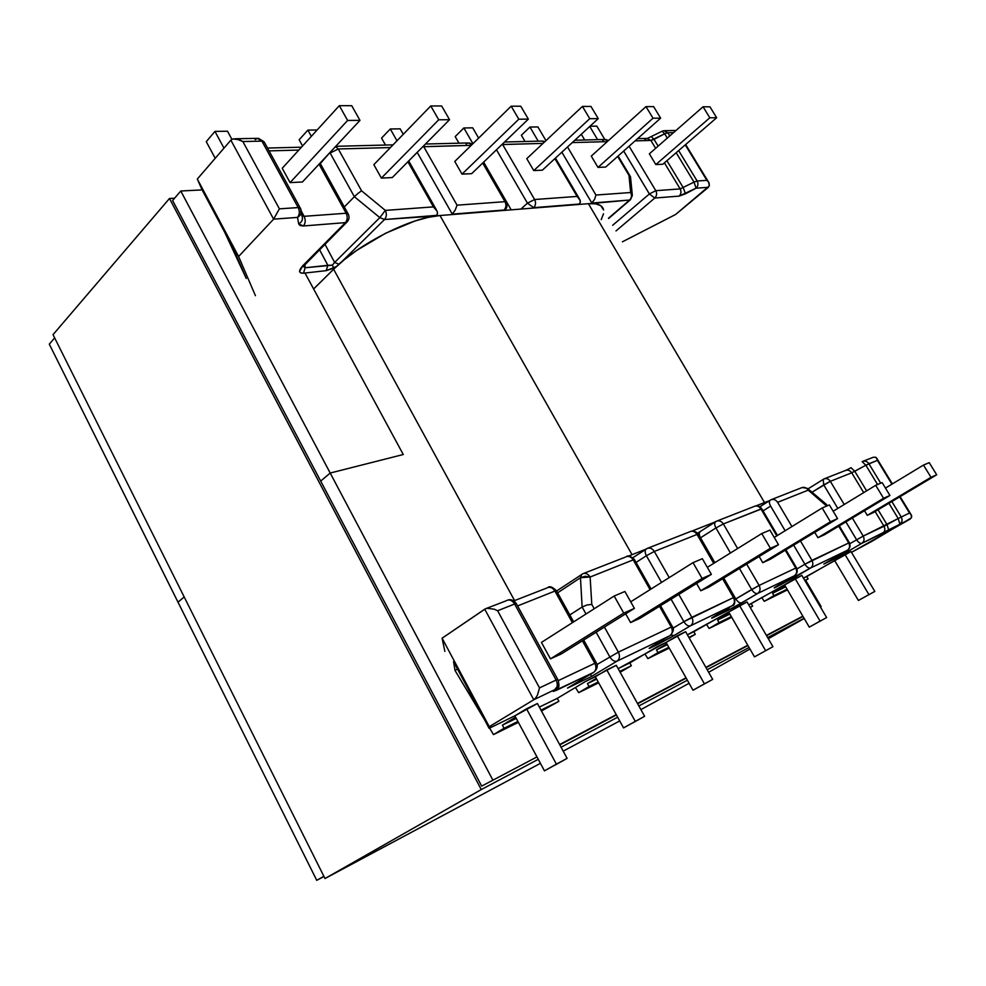 <?xml version="1.0" encoding="UTF-8"?>
<svg xmlns="http://www.w3.org/2000/svg" width="986" height="986" viewBox="0 0 986 986"><rect width="100%" height="100%" fill="white"/><g stroke="black" fill="none" stroke-linecap="round" stroke-linejoin="round"><path stroke-width="1.48" d="M326.206 270.657L333.835 268.13L332.307 265.185L327.87 265.308L326.206 270.657L336.436 266.54L333.835 268.13L332.307 265.185L305.155 267.761L304.908 264.568L305.155 267.761L303.244 266.454L305.155 267.761L303.503 273.196L326.206 270.657L327.87 265.308L319.563 249.754L327.87 265.308L305.155 267.761L303.503 273.196L326.206 270.657M452.291 214.135L504.08 210.018C506.175 207.639 506.484 204.854 504.992 201.674L457.06 205.174L423.721 146.655L471.209 145.349L422.748 146.766L423.721 146.655L457.06 205.174L455.249 210.018L451.81 214.578L504.08 210.018C506.175 207.639 506.484 204.854 504.992 201.674L506.434 202.303L504.992 201.674L457.06 205.174L455.249 210.018L452.291 214.135L417.201 152.374L452.291 214.135M591.267 203.56L629.647 200.035L608.473 218.226L629.647 200.035C631.681 197.878 632.026 195.376 630.658 192.516L595.951 195.043L567.517 146.963L595.951 195.043L594.57 199.369L591.267 203.56M709.365 185.898L709.057 182.928L685.27 144.856L706.876 180.352L697.139 181.005L694.021 182.114L676.174 152.719L694.021 182.114L680.167 188.905L655.789 190.68C657.144 193.478 656.799 195.931 654.778 198.038L649.392 193.959L623.682 151.055L649.392 193.959L654.778 198.038L679.144 196.103C681.153 194.045 681.499 191.641 680.167 188.905L664.428 162.85L680.167 188.905L655.789 190.68C657.144 193.478 656.799 195.931 654.778 198.038L615.991 230.946L654.778 198.038L679.144 196.103L696.091 188.19L708.404 187.291L675.595 214.492L622.412 241.816L675.595 214.492L709.378 185.849L708.564 182.102L706.876 180.352L697.139 181.005L678.651 150.575L697.139 181.005C698.458 183.716 698.113 186.12 696.091 188.19L708.404 187.291M313.61 288.96L333.613 269.24L313.622 288.984M255.436 295.701L238.6 256.496L273.615 219.151L297.513 217.401L298.696 223.945L300.138 225.597L303.417 225.967L345.408 222.626L302.875 265.653L299.559 271.421L300.681 272.937L303.503 273.196C298.585 273.27 298.376 270.756 302.875 265.653L304.6 264.877L302.875 265.653L345.408 222.626C347.528 219.964 347.787 216.834 346.16 213.247L304.119 216.316L301.346 211.25L304.119 216.316C305.771 220.014 305.537 223.23 303.417 225.967L345.408 222.626C347.528 219.964 347.787 216.834 346.16 213.247L304.119 216.316L302.012 215.798L304.119 216.316C305.771 220.014 305.537 223.23 303.417 225.967L298.696 223.945C302.184 221.875 303.232 219.04 301.852 215.453C303.232 219.052 302.172 221.875 298.696 223.945L297.513 217.401C299.658 214.603 299.88 211.324 298.203 207.578L279.383 208.835L242.839 141.528L261.931 141.134L298.203 207.578L279.383 208.835L273.615 219.151L238.6 256.496L197.311 179.045L202.044 189.756L197.311 179.045L230.86 140.16L197.311 179.045L238.6 256.496L255.436 295.701M341.156 262.325L384.528 219.521L435.997 215.959L437.513 213.629L437.242 211.398L433.433 206.887L385.316 210.4L361.566 190.803L338.284 148.985L390.419 147.567L338.284 148.985L330.125 153.04L354.356 196.695L344.311 206.974L354.356 196.695L379.832 217.623L334.624 262.461L324.973 244.281L334.624 262.461L332.307 265.185L334.624 262.461L338.987 264.211L334.624 262.461L379.832 217.623L384.528 219.521L379.832 217.623L385.316 210.4L379.832 217.623L354.356 196.695L358.017 193.379L354.356 196.695L330.125 153.04L338.284 148.985L335.56 146.507L338.284 148.985L361.566 190.803L358.017 193.379L361.566 190.803L385.316 210.4C386.906 213.888 386.635 216.92 384.528 219.521C386.635 216.92 386.906 213.888 385.316 210.4L433.433 206.887L437.242 211.398L437.513 213.629L436.601 215.379L384.528 219.521L341.156 262.325M558.446 681.24L557.768 679.49L556.116 680.044L539.515 687.895L537.481 695.044L535.694 697.94L537.481 695.044L539.515 687.895L497.622 610.741L494.134 609.163L487.146 608.313L494.134 609.163L497.622 610.741L514.618 604.011L556.116 680.044L557.768 679.49L558.421 681.141C559.173 684.814 557.99 687.636 554.859 689.621C557.595 687.439 558.014 684.247 556.116 680.044L539.515 687.895L497.622 610.741L514.618 604.011L556.116 680.044C558.014 684.247 557.595 687.439 554.859 689.621L533.759 699.752L535.694 697.94L533.759 699.752L484.73 609.175L485.432 608.793L442.11 638.201L484.73 609.175L533.759 699.752L489.29 726.682L489.118 728.334L514.877 715.824L544.457 770.842L567.11 758.357L537.419 703.523L514.877 715.824L489.118 728.334L489.29 726.682L533.759 699.752L554.859 689.621L553.306 691.433L556.535 690.249L593.56 672.44L567.505 688.092L591.193 676.618L617.088 661.113L669.938 635.687L650.563 647.272L649.515 648.332L651.512 647.432L670.233 637.769L690.508 625.777L732.117 605.749L713.519 617.433L733.917 607.29L757.741 593.424L794.371 575.787L775.748 587.323L810.566 567.998L847.356 550.299L823.84 564.054L838.519 556.942L861.826 543.323L910.275 518.993L851.473 552.345L872.068 541.24L911.471 517.823M851.004 551.556L803.454 578.153L806.733 576.551L808.101 578.868L804.946 580.692L808.101 578.868L804.822 580.471L808.101 578.868L806.733 576.551L834.649 560.516L858.399 600.474L874.816 591.415L858.399 600.474L834.649 560.516L844.99 554.477L868.925 594.607L844.99 554.477L851.004 551.556L874.816 591.415L851.004 551.556M785.669 586.83L772.543 593.239L785.115 585.881L772.543 593.239L785.669 586.83M801.828 575.393L748.731 604.862L751.209 603.654L752.638 606.119L750.26 607.512L752.638 606.119L750.161 607.339L752.638 606.119L751.209 603.654L784.511 584.858L809.26 627.133L826.638 617.556L809.26 627.133L784.511 584.858L795.147 578.634L820.093 621.106L795.147 578.634L801.828 575.393L826.638 617.556L801.828 575.393M729.862 614.081L717.586 620.071L729.332 613.156L717.586 620.071L729.862 614.081M747.043 601.941L687.39 634.824L693.799 631.693L695.278 634.306L689.14 637.917L695.278 634.306L688.881 637.449L695.278 634.306L693.799 631.693L728.666 611.986L754.475 656.873L772.938 646.693L754.475 656.873L728.666 611.986L739.574 605.564L765.617 650.661L739.574 605.564L747.043 601.941L772.938 646.693L747.043 601.941M667.288 644.634L656.503 649.91L666.819 643.796L656.503 649.91L667.288 644.634M685.627 631.706L618.148 668.631L629.808 662.937L631.36 665.723L620.157 672.255L631.36 665.723L619.701 671.441L631.36 665.723L629.808 662.937L657.033 646.779L666.043 642.404L693.01 690.225L712.681 679.379L685.627 631.706L712.681 679.379L704.435 683.853L677.222 635.773L685.627 631.706M596.653 679.132L587.446 683.618L596.234 678.38L587.446 683.618L596.653 679.132M616.287 665.303L585.068 681.733L557.275 698.359L539.354 707.11L557.275 698.359L558.889 701.329L541.462 710.992L558.889 701.329L540.994 710.13L558.889 701.329L557.275 698.359L585.068 681.733L595.334 676.753L623.559 727.914L644.622 716.304L616.287 665.303L644.622 716.304L635.267 721.382L606.772 669.913L616.287 665.303M516.257 718.387L502.379 725.154L515.616 717.192L502.379 725.154L516.257 718.387M517.601 605.934L554.921 591.058L572.385 622.684L554.921 591.058C552.863 587.841 550.41 586.682 547.575 587.619C550.41 586.682 552.863 587.841 554.921 591.058L517.601 605.934M558.396 685.184L553.306 691.433L593.56 672.44C596.222 670.332 596.653 667.288 594.829 663.295L582.393 640.789L594.829 663.295L558.261 680.636L594.829 663.295C596.653 667.288 596.222 670.332 593.56 672.44L567.505 688.092L591.193 676.618L617.088 661.113L669.938 635.687C672.538 633.653 672.982 630.793 671.256 627.071L618.37 652.14L604.418 627.071L618.37 652.14C620.157 656.047 619.726 659.03 617.088 661.113C619.726 659.03 620.157 656.047 618.37 652.14L596.961 664.564L618.37 652.14L671.256 627.071C672.982 630.793 672.538 633.653 669.938 635.687L670.603 635.194M550.447 658.858L561.33 653.928L550.447 658.858L541.45 642.404L550.447 658.858L623.731 613.095L550.447 658.858M633.222 559.863L650.07 589.64L633.222 559.863C631.25 556.868 628.883 555.821 626.122 556.733C628.883 555.821 631.25 556.868 633.222 559.863L590.121 577.032C588.1 573.914 585.684 572.817 582.886 573.729L581.789 574.32L582.886 573.729C585.684 572.817 588.1 573.914 590.121 577.032L633.222 559.863M659.498 606.291L671.256 627.071L659.498 606.291M594.225 608.756L591.797 604.406L590.121 577.032L580.458 577.71L582.134 607.019L586.004 613.995L582.134 607.019L569.822 614.931L582.134 607.019L586.867 605.022L591.797 604.406L590.121 577.032L585.166 576.268L580.458 577.71L581.789 574.32L580.458 577.71L582.134 607.019L586.867 605.022L591.797 604.406L594.225 608.756M625.679 613.822L630.572 622.56L640.074 618.259L630.572 622.56L702.106 578.462L711.374 574.37L640.074 618.259L711.374 574.37L702.352 558.705L693.022 562.649L630.707 601.805L693.022 562.649L702.106 578.462L630.572 622.56L625.679 613.822M697.028 534.437L713.716 563.363L697.028 534.437C695.13 531.614 692.838 530.665 690.138 531.553C692.838 530.665 695.13 531.614 697.028 534.437L654.322 551.457L697.028 534.437M653.693 645.362L653.496 645.473C648.443 648.529 647.79 649.182 651.512 647.432L653.163 645.682L651.512 647.432L658.352 644.129L660.398 641.368L658.352 644.129L674.19 635.477L670.911 635.021L674.19 635.477L690.508 625.777C688.253 626.418 686.034 625.05 683.853 621.673C686.034 625.05 688.253 626.418 690.508 625.777C693.096 623.781 693.54 620.958 691.852 617.322L683.853 621.673L671.072 599.18L683.853 621.673L733.473 597.59C735.112 601.078 734.656 603.802 732.117 605.749L732.117 605.749C734.656 603.802 735.112 601.078 733.473 597.59L734.422 597.269L733.473 597.59L722.602 578.77L733.473 597.59L691.852 617.322L678.799 594.422L691.852 617.322C693.54 620.958 693.096 623.781 690.508 625.777L732.117 605.749L716.058 615.252C711.091 618.234 710.24 618.962 713.519 617.433L727.089 610.864L729.283 607.438L727.089 610.864L741.866 602.791C739.857 603.346 737.836 602.064 735.79 598.921L723.749 578.067L735.79 598.921L735.162 599.303L735.79 598.921C737.836 602.064 739.857 603.346 741.866 602.791L757.741 593.424C755.744 593.966 753.711 592.66 751.652 589.505L735.79 598.921L759.109 585.438L746.685 564.091L759.109 585.438L751.652 589.505C753.711 592.66 755.744 593.966 757.741 593.424C760.255 591.501 760.711 588.839 759.109 585.438C760.711 588.839 760.255 591.501 757.741 593.424L794.371 575.787C796.848 573.914 797.317 571.338 795.751 568.072L759.109 585.438L795.751 568.072C797.317 571.338 796.848 573.914 794.371 575.787L794.716 575.565M669.223 577.599L654.322 551.457L646.385 555.734L661.557 582.43L646.385 555.734L654.322 551.457C652.387 548.512 650.045 547.501 647.297 548.401C650.045 547.501 652.387 548.512 654.322 551.457L669.223 577.599M696.584 583.465L700.763 590.762L709.131 586.978L700.763 590.762L770.386 548.29L778.496 544.703L709.131 586.978L778.496 544.703L769.918 530.098L761.747 533.562L707.319 567.344L761.747 533.562L770.386 548.29L700.763 590.762L696.584 583.465M442.11 638.201L444.871 651.401L442.11 638.201L489.29 726.682L442.11 638.201M575.454 687.476L578.671 692.677L598.687 682.817L578.671 692.677L598.231 682.004L589.036 686.515L587.446 683.618L589.036 686.515L578.671 692.677L575.454 687.476M455.051 670.529L484.151 719.04L455.051 670.529L457.467 668.952L455.051 670.529L453.572 661.668L455.051 670.529M489.598 728.099L493.493 734.607L518.389 722.356L493.493 734.607L517.909 721.469L504.056 728.284L502.379 725.154L504.056 728.284L493.493 734.607L489.598 728.099M644.918 653.965L647.864 658.611L669.235 648.085L647.864 658.611L668.804 647.321L658.019 652.621L656.503 649.91L658.019 652.621L647.864 658.611L644.918 653.965M489.118 728.334L453.572 661.668L489.118 728.334M683.853 621.673L673.031 628.156L683.853 621.673M636.044 562.439L646.385 555.734C644.782 552.554 644.758 550.299 646.298 548.931C644.758 550.299 644.782 552.554 646.385 555.734L636.044 562.439M596.136 632.236L609.779 656.824C612.096 660.447 614.524 661.877 617.088 661.113C614.524 661.877 612.096 660.447 609.779 656.824L596.136 632.236M770.386 548.29L778.496 544.703L769.918 530.098L761.747 533.562L770.386 548.29M702.106 578.462L711.374 574.37L702.352 558.705L693.022 562.649L702.106 578.462M541.45 642.404L614.167 596.037L623.731 613.095L634.405 608.387L561.33 653.928L634.405 608.387L624.902 591.489L614.167 596.037L541.45 642.404M614.167 596.037L624.902 591.489L634.405 608.387L623.731 613.095L614.167 596.037M606.772 669.913L635.267 721.382L623.559 727.914L595.334 676.753L606.772 669.913M632.95 722.824L644.622 716.304L632.95 722.824M677.222 635.773L704.435 683.853L693.01 690.225L666.043 642.404L677.222 635.773M693.01 690.225L712.681 679.379L693.01 690.225M537.419 703.523L567.11 758.357L556.412 764.162L526.536 708.798L537.419 703.523M526.536 708.798L556.412 764.162L544.457 770.842L514.877 715.824L526.536 708.798M555.192 765.025L567.11 758.357L555.192 765.025M557.608 592.82L580.458 577.71L557.608 592.82M514.618 604.011C512.473 600.622 509.959 599.389 507.05 600.338C509.959 599.389 512.473 600.622 514.618 604.011L516.381 603.715L514.618 604.011M506.41 600.708L485.851 608.633M591.193 675.841L590.688 674.239L591.193 675.841M546.959 587.964L513.768 600.905M553.306 691.433L556.03 688.82L553.306 691.433M567.505 688.092L593.782 672.316C597.282 669.137 598.12 665.957 596.284 662.802M556.535 690.249C558.631 688.783 559.345 686.429 558.692 683.187C559.345 686.429 558.631 688.783 556.535 690.249M715.072 615.856L713.519 617.433L715.072 615.856M734.422 597.269C735.273 602.877 734.558 605.687 732.253 605.675L732.586 605.429M269.067 150.883L298.832 150.069L269.067 150.883M319.057 164.194L346.16 213.247L348.292 214.159L346.16 213.247L319.057 164.194M290.069 182.607L302.431 181.991L359.976 120.366L351.731 105.699L339.332 105.662L347.614 120.452L290.069 182.607L282.23 168.261L290.069 182.607L347.614 120.452L359.976 120.366L302.431 181.991L290.069 182.607M407.896 161.778L433.433 206.887L407.896 161.778M373.842 164.662L381.372 178.109L392.255 177.566L449.542 119.7L441.642 105.983L430.771 105.946L373.842 164.662L430.771 105.946L438.721 119.787L449.542 119.7L392.255 177.566L381.372 178.109L438.721 119.787L381.372 178.109L373.842 164.662M482.696 163.035L504.992 201.674L482.696 163.035M454.768 161.47L462.015 174.128L471.665 173.659L528.36 119.121L520.768 106.217L511.179 106.192L454.768 161.47L511.179 106.192L518.796 119.195L528.36 119.121L471.665 173.659L462.015 174.128L518.796 119.195L462.015 174.128L454.768 161.47M224.709 232.277L246.278 278.508L233.053 247.93L202.044 189.756L233.053 247.93L246.278 278.508L224.709 232.277M230.86 140.16L273.615 219.151L297.513 217.401L301.001 213.605L300.705 208.835C302.098 212.458 301.038 215.305 297.513 217.401C299.658 214.603 299.88 211.324 298.203 207.578L300.607 208.625L298.203 207.578L261.931 141.134L257.383 138.348L264.433 142.391L261.931 141.134L242.839 141.528L239.388 139.692L232.893 138.952L230.86 140.16L273.615 219.151L279.383 208.835L242.839 141.528L235.888 138.792L232.893 138.952L230.86 140.16M320.302 163.54L329.891 152.583L320.302 163.54M206.259 141.651L215.207 158.29L206.259 141.651L214.948 131.397L227.507 131.224L231.895 139.346L227.507 131.224L214.948 131.397L223.982 148.134L214.948 131.397L206.259 141.651M381.557 138.089L385.489 145.053L381.557 138.089L390.296 128.981L400.168 128.846L403.274 134.306L400.168 128.846L390.296 128.981L396.976 140.788L390.296 128.981L381.557 138.089M299.14 139.766L302.566 145.965L299.14 139.766L307.891 130.115L317.147 129.992L307.891 130.115L311.342 136.351L307.891 130.115L299.14 139.766M520.768 106.217L511.179 106.192L518.796 119.195L528.36 119.121L520.768 106.217M441.642 105.983L430.771 105.946L438.721 119.787L449.542 119.7L441.642 105.983M282.23 168.261L339.332 105.662L282.23 168.261M339.332 105.662L351.731 105.699L359.976 120.366L347.614 120.452L339.332 105.662M255.152 139.679L257.383 138.348L235.481 138.755M264.433 142.391L300.299 208.058M301.765 215.281L301.309 212.335M466.07 144.079L468.202 142.945L471.986 144.597L468.202 142.945L425.459 144.03M650.55 647.284L653.841 645.263M625.506 557.065L582.886 573.729L556.597 591.008M689.547 531.885L647.297 548.401L632.852 557.719M533.216 208.083L578.881 204.447L580.298 202.463L580.224 200.466L577.118 196.424L534.622 199.517L502.613 144.498L543.027 143.389L501.899 144.572L502.613 144.498L534.622 199.517C536.076 202.623 535.768 205.334 533.685 207.664L579.349 204.04L580.298 202.463L579.941 199.714L577.118 196.424L534.622 199.517L527.448 203.153L520.965 209.069L527.448 203.153L534.622 199.517C536.076 202.623 535.768 205.334 533.685 207.664L527.448 203.153L533.685 207.664L533.216 208.083M795.751 568.072L785.25 550.213L795.751 568.072L796.528 567.813C797.859 571.288 797.181 573.926 794.494 575.725L778.78 584.957C773.911 587.866 772.901 588.642 775.748 587.323L795.098 577.081L792.719 576.773L795.098 577.081L810.566 567.998C808.767 568.478 806.881 567.221 804.909 564.238C806.881 567.221 808.767 568.478 810.566 567.998C813.019 566.149 813.487 563.61 811.934 560.393L804.909 564.238L793.644 545.147L804.909 564.238L848.724 542.966C850.215 546.047 849.759 548.487 847.356 550.299C849.759 548.487 850.215 546.047 848.724 542.966L838.704 526.204L848.724 542.966L811.934 560.393C813.487 563.61 813.019 566.149 810.566 567.998L847.356 550.299L823.84 564.054L838.519 556.942L861.826 543.323L882.63 533.315C884.997 531.553 885.453 529.199 884.011 526.241L887.055 524.638L888.719 530.111L887.055 524.638L878.058 509.774L887.055 524.638L898.197 518.525L899.824 524.01C902.202 522.247 902.671 519.893 901.216 516.935C902.671 519.893 902.202 522.247 899.824 524.01L898.197 518.525L909.486 513.028L911.076 514.569L899.663 496.882L909.486 513.028L898.197 518.525L888.941 503.279L898.197 518.525L863.206 536.101L852.348 518.02L863.206 536.101L849.821 543.693L863.206 536.101C864.673 539.132 864.217 541.536 861.826 543.323C860.211 543.742 858.461 542.534 856.575 539.712C858.461 542.534 860.211 543.742 861.826 543.323C864.217 541.536 864.673 539.132 863.206 536.101L884.011 526.241L875.112 511.524L884.011 526.241C885.453 529.199 884.997 531.553 882.63 533.315L910.275 518.993M808.039 488.871L823.963 478.937C826.478 478.087 828.597 478.888 830.323 481.328L823.729 484.89L823.187 479.344L823.729 484.89L812.02 492.224L830.323 481.328L844.226 504.499L830.323 481.328L851.719 472.799L863.699 492.63L851.719 472.799C850.031 470.421 847.948 469.644 845.458 470.482L823.963 478.937C826.478 478.087 828.597 478.888 830.323 481.328L851.719 472.799L865.856 465.232L877.565 484.52L865.856 465.232L877.404 460.351L891.923 484.175L875.876 457.294L873.399 457.221L862.614 461.436C865.116 460.598 867.212 461.362 868.9 463.728L877.404 460.351L876.517 457.874M864.5 510.723L867.286 515.345L873.239 512.646L936.7 474.796L929.219 462.656L923.475 465.084L930.994 477.31L936.7 474.796L873.239 512.646L867.286 515.345L930.994 477.31L867.286 515.345L864.5 510.723M801.187 487.971L801.754 487.676C804.305 486.813 806.462 487.639 808.2 490.141L777.609 502.33C775.822 499.742 773.628 498.879 771.04 499.754L770.202 500.185C768.969 501.295 769.105 503.267 770.621 506.101L763.041 510.896L770.621 506.101C769.105 503.267 768.969 501.295 770.202 500.185L771.04 499.754C773.628 498.879 775.822 499.742 777.609 502.33L791.931 526.561L777.609 502.33L808.2 490.141L826.675 506.065L826.293 504.277L807.928 488.773M811.934 560.393L800.484 541.018L811.934 560.393M814.744 532.391L817.912 537.703L824.53 534.708L817.912 537.703L883.567 498.275L889.939 495.465L824.53 534.708L889.939 495.465L882.125 482.598L875.704 485.309L883.567 498.275L817.912 537.703L814.744 532.391M760.97 508.961L776.795 535.854L760.97 508.961C759.158 506.323 756.952 505.436 754.327 506.323C756.952 505.436 759.158 506.323 760.97 508.961L723.342 523.948L715.935 527.954L730.453 552.986L715.935 527.954C714.382 524.959 714.283 522.863 715.651 521.643L716.551 521.175C719.213 520.288 721.481 521.212 723.342 523.948L761.821 508.825L777.486 535.447M737.627 548.524L723.342 523.948C721.481 521.212 719.213 520.288 716.551 521.175L715.651 521.643C714.283 522.863 714.382 524.959 715.935 527.954L723.342 523.948L737.627 548.524M759.146 556.498L762.757 562.686L770.177 559.321L762.757 562.686L830.409 521.767L837.57 518.599L770.177 559.321L837.57 518.599L829.386 504.918L822.164 507.975L830.409 521.767L762.757 562.686L759.146 556.498M706.395 624.261L709.119 628.452L731.723 617.322L709.119 628.452L731.316 616.595L719.053 622.622L717.586 620.071L719.053 622.622L709.119 628.452L706.395 624.261M761.722 597.491L764.249 601.312L787.457 589.887L764.249 601.312L787.062 589.209L773.948 595.655L772.543 593.239L773.948 595.655L764.249 601.312L761.722 597.491M901.216 516.935L891.862 501.541L901.216 516.935M844.903 470.778L845.507 470.47C847.972 469.656 850.055 470.433 851.719 472.799L854.776 471.283L851.017 467.758L854.776 471.283L866.62 490.855L854.776 471.283L865.856 465.232L862.134 461.67L865.856 465.232L868.9 463.728L880.72 483.189L868.9 463.728C867.212 461.362 865.116 460.598 862.614 461.436L862.22 461.633M700.516 537.814L715.935 527.954L700.516 537.814L714.862 562.661L700.516 537.814C698.988 534.868 698.901 532.773 700.257 531.54L700.294 531.528C698.901 532.748 698.975 534.843 700.516 537.814L700.516 537.814M739.463 568.491L751.652 589.505L739.463 568.491M770.621 506.101L785.139 530.727L770.621 506.101M804.909 564.238L797.021 568.897L804.909 564.238M823.729 484.89L837.817 508.406L823.729 484.89M845.902 521.89L856.575 539.712L845.902 521.89M774.232 537.444L822.164 507.975L774.232 537.444M830.409 521.767L837.57 518.599L829.386 504.918L822.164 507.975L830.409 521.767M833.158 511.241L875.704 485.309L833.158 511.241M883.567 498.275L889.939 495.465L882.125 482.598L875.704 485.309L883.567 498.275M885.465 488.082L923.475 465.084L885.465 488.082M936.7 474.796L930.994 477.31L923.475 465.084L929.219 462.656L936.7 474.796M820.093 621.106L809.26 627.133L820.093 621.106M754.475 656.873L772.938 646.693L754.475 656.873M868.925 594.607L858.399 600.474L868.925 594.607M808.027 488.933L808.2 490.141L808.027 488.933M826.465 504.376L826.256 505.362L808.2 490.141C806.462 487.639 804.305 486.813 801.754 487.676L771.04 499.754L759.849 506.767M911.508 517.761L911.076 514.569L911.779 516.282M839.271 525.858L849.353 542.707C850.696 545.788 850.055 548.29 847.442 550.237L847.615 550.126M845.729 470.384L851.214 467.647M838.95 556.116L838.519 556.942M655.789 190.68L629.105 146.236L655.789 190.68L649.392 193.959L612.651 225.301L649.392 193.959L655.789 190.68M644.906 139.383L646.976 138.397L650.883 140.443L635.12 140.875L650.883 140.443L655.641 148.319L650.883 140.443L664.675 133.776L667.3 138.102L664.675 133.776L667.805 132.728L673.574 132.605L667.805 132.728L664.675 133.776L662.136 131.224L664.675 133.776L654.038 139.383L658.13 146.138L654.038 139.383L651.438 136.844L654.038 139.383L650.883 140.443L646.927 138.397L637.622 138.644M649.355 153.816L655.838 164.576L662.826 164.231L716.674 117.741L709.932 106.808L703.055 106.784L649.355 153.816L703.055 106.784L709.821 117.79L655.838 164.576L649.355 153.816M572.25 142.588L607.265 141.639L572.25 142.588M608.621 218.485L630.448 199.727L632.346 195.487L630.658 192.516L628.982 175.385L630.473 176.667L617.643 156.429L628.982 175.385L630.658 192.516C632.026 195.376 631.681 197.878 629.647 200.035L591.846 203.042L594.57 199.369L595.951 195.043L630.658 192.516L632.297 194.723M591.267 156.108L597.984 167.423L605.724 167.041L597.984 167.423L591.267 156.108L645.99 106.611L591.267 156.108M554.884 158.623L577.118 196.424L554.884 158.623M526.77 158.647L533.759 170.59L542.374 170.171L533.759 170.59L526.77 158.647L582.418 106.414L526.77 158.647M669.765 135.945L667.805 132.728L663.861 130.694L667.805 132.728L669.765 135.945M511.179 209.845L483.633 162.135L511.179 209.845M496.476 149.786L527.448 203.153L496.476 149.786M561.847 152.189L591.846 203.042L561.847 152.189M683.31 187.784L666.93 160.693L683.31 187.784L685.418 193.848L696.091 188.19C698.113 186.12 698.458 183.716 697.139 181.005L694.021 182.114L696.091 188.19L694.021 182.114L680.167 188.905C681.499 191.641 681.153 194.045 679.144 196.103L685.418 193.848L683.31 187.784M581.284 134.256L584.686 139.987L581.284 134.256M455.187 136.598L458.983 143.18L455.187 136.598L463.851 127.958L472.923 143.673L463.851 127.958L472.701 127.835L478.629 138.089L472.701 127.835L463.851 127.958L455.187 136.598M521.36 135.242L525.02 141.503L521.36 135.242L529.938 127.046L538.22 141.171L529.938 127.046L537.912 126.935L545.961 140.628L537.912 126.935L529.938 127.046L521.36 135.242M590.959 106.439L582.418 106.414L589.739 118.677L533.759 170.59L589.739 118.677L598.243 118.616L542.374 170.171L598.243 118.616L590.959 106.439L582.418 106.414L589.739 118.677L598.243 118.616L590.959 106.439M653.632 106.636L645.99 106.611L653.015 118.209L597.984 167.423L653.015 118.209L660.632 118.147L605.724 167.041L660.632 118.147L653.632 106.636L645.99 106.611L653.015 118.209L660.632 118.147L653.632 106.636M655.838 164.576L709.821 117.79L716.674 117.741L662.826 164.231L655.838 164.576M716.674 117.741L709.821 117.79L703.055 106.784L709.932 106.808L716.674 117.741M589.739 126.454L597.615 139.655L589.739 126.454M589.998 126.22L596.838 126.134L604.8 139.47L596.838 126.134L589.998 126.22M608.189 140.801L604.726 139.47L608.189 140.801M602.68 140.493L604.726 139.47L574.801 140.234M544.642 141.873L541.721 141.072L544.642 141.873M775.329 587.064L779.002 584.834M753.748 506.631L716.551 521.175L697.398 533.315M775.748 587.323L777.202 585.906L775.748 587.323M781.146 584.71L783.007 582.48L781.146 584.71M514.581 600.597L333.613 269.24L514.581 600.597M439.99 215.527C411.667 217.08 358.67 243.727 333.613 269.24L344.2 259.774L356.759 250.358L385.563 233.263L415.007 220.975L428.343 217.327L439.99 215.527L632.026 554.65L439.99 215.527L588.408 203.683L439.99 215.527M628.094 556.24L645.929 549.177L628.094 556.24M691.876 531.109L715.392 521.853L691.876 531.109M769.746 500.641L755.979 505.88L764.507 502.527L588.408 203.683L764.507 502.527L769.228 500.802M603.605 209.993C602.643 205.174 597.565 203.067 588.408 203.683L595.729 203.856L600.757 205.68L603.605 209.993M603.494 213.765L601.213 219.631M820.389 606.945L821.116 606.538L805.661 580.286L821.116 606.538L820.389 606.945M323.975 876.492L316.752 880.338L323.864 876.271L316.752 880.338L178.01 602.187L184.185 596.937L178.01 602.187L316.752 880.338L323.975 876.492M481.686 786.113L536.963 756.915L481.686 786.113L172.612 200.515L180.783 191.001L172.612 200.515L481.686 786.113M559.617 744.504L616.225 714.64L559.617 744.504M637.461 703.425L686.01 677.813L637.461 703.425M705.853 667.349L747.782 645.226L705.853 667.349M766.405 635.403L802.838 616.176L766.405 635.403M820.377 606.92L821.116 606.538L820.377 606.92M320.696 481.106L330.199 473.046L492.704 779.803L330.199 473.046L320.696 481.106M403.274 454.521L330.199 473.046L403.274 454.521L330.199 473.046L180.783 191.001L330.199 473.046L403.274 454.521L304.982 273.036L403.274 454.521M202.118 189.904L180.783 191.001L202.118 189.904M54.661 337.915L49.3 344.163L54.661 337.915M184.185 596.937L178.01 602.187L49.3 344.163L178.01 602.187L184.185 596.937M53.034 334.661L169.481 198.494L174.596 198.211L169.481 198.494L53.034 334.661L324.998 878.526L481.267 789.564L169.481 198.494L481.267 789.564L324.998 878.526L540.414 763.337L324.998 878.526L53.034 334.661M563.203 751.147L619.701 720.939L563.203 751.147M640.9 709.6L689.103 683.286L640.9 709.6M708.663 672.279L749.976 649.034L708.663 672.279M768.316 638.718L804.219 618.518L768.316 638.718M804.083 618.296L767.675 637.609L804.083 618.296M749.077 647.482L707.196 669.704L749.077 647.482M687.365 680.217L638.866 705.951L687.365 680.217M617.655 717.204L561.083 747.215L617.655 717.204M538.257 759.331L481.267 789.564L538.257 759.331M559.801 744.861L616.41 714.973L559.801 744.861M637.646 703.757L686.182 678.134L637.646 703.757M706.025 667.658L747.955 645.522L706.025 667.658M766.566 635.687L803.011 616.447L766.566 635.687M672.378 626.615L660.521 605.663M651.08 588.999L634.466 559.654M516.294 603.555C513.669 600.08 510.736 598.946 507.482 600.178M557.719 679.403L516.381 603.715M556.4 590.651C552.37 586.904 549.572 585.832 547.994 587.459M596.247 662.728L583.675 640M573.655 621.87L556.486 590.799M712.853 617.224L732.253 605.675M734.397 597.208L723.453 578.252M714.554 562.846L698.063 534.276M436.33 209.722L408.709 160.94M335.745 146.31L393.044 144.856M303.146 265.616L303.17 266.54L347.121 221.899C349.18 219.545 349.574 216.969 348.292 214.159M258.517 138.336L264.075 141.762M320.068 163.109L348.009 213.666M301.457 147.185L267.514 148.048M483.386 162.382L506.212 201.933M472.405 144.178L469.287 142.933M670.11 635.588C673.463 631.853 674.239 628.883 672.415 626.677M634.405 559.53C630.695 556.092 628.07 555.106 626.529 556.572M506.434 202.303C507.987 207.233 505.806 209.143 505.226 209.55L504.302 210.4M698.002 534.165C696.436 531.664 693.947 530.739 690.545 531.405M802.148 487.515L807.485 488.403M827.291 505.806L826.527 504.549M910.965 514.421L900.119 496.611M892.379 483.904L876.973 458.626M824.099 563.906L847.442 550.237M785.928 549.806L796.491 567.763M630.572 177.455L632.26 194.575M618.123 156.01L630.153 176.124M685.652 144.523L708.441 181.929M608.473 140.542L605.786 139.47M664.81 130.682L676.014 130.472M662.087 131.237L663.861 130.694M647.555 138.36L662.025 131.261M541.721 141.072L504.549 142.021M555.451 158.093L579.238 198.531M778.891 584.895L794.494 575.725M754.734 506.163C758.135 505.658 760.477 506.508 761.759 508.727M544.851 141.676L542.793 141.072"/></g></svg>
